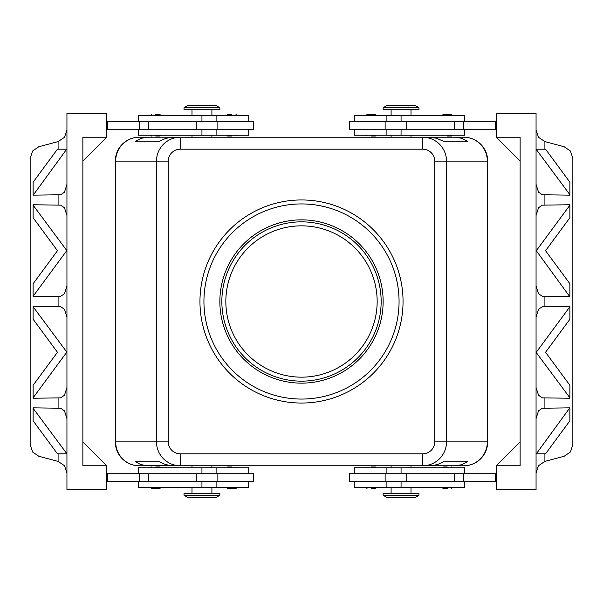 <?xml version="1.0" encoding="UTF-8"?>
<svg xmlns="http://www.w3.org/2000/svg" width="603" height="603" viewBox="0 0 603 603"><rect width="100%" height="100%" fill="white"/><g stroke="black" fill="none" stroke-linecap="round" stroke-linejoin="round"><path stroke-width="0.9" d="M225.839 301.5A75.661 75.661 0 0 0 301.5 377.161A75.661 75.661 0 0 0 377.161 301.5A75.661 75.661 0 0 0 301.5 225.839A75.661 75.661 0 0 0 225.839 301.5M447.253 488.468L443.069 488.468L447.253 488.468M447.253 466.963L443.069 466.963L447.253 466.963M349.288 473.732L349.288 481.699L385.129 481.699L385.129 473.732L349.288 473.732M354.262 481.699L354.262 487.669L464.777 487.669L464.777 481.699M464.777 473.732L464.777 467.762L354.262 467.762L354.262 473.732M383.139 493.246L418.979 493.246L418.979 495.236L383.139 495.236L383.139 493.246M383.139 495.236L387.118 497.626L414.992 497.626L418.979 495.236M371.192 466.963L375.375 466.963L371.192 466.963M371.192 488.468L375.375 488.468L371.192 488.468M152.205 488.468L155.747 488.468L152.205 488.468M155.747 466.963L159.931 466.963L155.747 466.963M106.769 481.699L253.712 481.699L253.712 473.732L106.769 473.732M248.738 481.699L248.738 487.669L138.223 487.669L138.223 481.699M138.223 473.732L138.223 467.762L248.738 467.762L248.738 473.732M219.861 495.236L219.861 493.246L184.021 493.246L184.021 495.236L219.861 495.236L215.882 497.626L188.008 497.626L184.021 495.236M231.808 466.963L227.625 466.963L231.808 466.963M228.266 488.468L231.808 488.468L228.266 488.468M155.747 136.037L159.931 136.037L155.747 136.037M155.747 114.532L159.931 114.532L155.747 114.532M219.861 107.764L184.021 107.764L184.021 109.754L219.861 109.754L219.861 107.764L215.882 105.374L188.008 105.374L184.021 107.764M231.808 136.037L227.625 136.037L231.808 136.037M231.808 114.532L227.625 114.532L231.808 114.532M138.223 129.268L138.223 135.238L248.738 135.238L248.738 129.268M248.738 121.301L248.738 115.331L138.223 115.331L138.223 121.301M253.712 129.268L253.712 121.301L217.871 121.301L217.871 129.268L253.712 129.268M447.253 136.037L451.436 136.037L447.253 136.037M450.795 114.532L447.253 114.532L450.795 114.532M401.055 107.764L418.979 107.764L414.992 105.374L387.118 105.374L383.139 107.764L401.055 107.764M383.139 107.764L383.139 109.754L418.979 109.754L418.979 107.764M371.192 136.037L375.375 136.037L371.192 136.037M374.734 114.532L371.192 114.532L374.734 114.532M464.777 129.268L464.777 135.238L354.262 135.238L354.262 129.268M354.262 121.301L354.262 115.331L464.777 115.331L464.777 121.301M496.231 121.301L349.288 121.301L349.288 129.268L496.231 129.268M454.745 465.772L422.643 465.772L434.446 465.252L438.517 464.099L443.393 461.785L467.476 461.785L461.574 464.755L454.745 465.772L463.782 465.772A23.894 23.894 0 0 0 487.669 441.878L487.669 161.122A23.894 23.894 0 0 0 463.782 137.228A23.894 23.562 90 0 1 487.345 161.122L487.345 441.878L434.755 441.878A12.113 11.947 0 0 1 422.643 453.825L180.357 453.825L180.357 465.772L422.643 465.772C429.193 465.667 434.831 463.33 439.542 458.77C444.094 454.059 446.431 448.428 446.537 441.878L446.537 161.122C446.431 154.572 444.094 148.941 439.542 144.23C434.831 139.67 429.193 137.333 422.643 137.228L422.643 149.175A12.113 11.947 0 0 1 434.755 161.122L434.755 441.878M411.012 135.238L411.012 137.228L463.797 137.213L454.745 137.228L461.574 138.245L467.476 141.215L443.393 141.215L436.497 138.245L429.328 137.228L180.357 137.228C173.807 137.333 168.169 139.67 163.458 144.23C158.906 148.941 156.569 154.572 156.463 161.122L156.463 441.878C156.569 448.428 158.906 454.059 163.458 458.77C168.169 463.33 173.807 465.667 180.357 465.772L146.243 465.689L140.514 464.446L135.524 461.785L159.607 461.785L164.483 464.099L168.554 465.252L180.357 465.772L139.218 465.772A23.894 23.562 -90 0 1 115.655 441.878L115.331 441.878A23.894 23.894 0 0 0 139.218 465.772L148.255 465.772M180.357 453.825A12.113 11.947 180 0 1 168.245 441.878L168.245 161.122A12.113 11.947 180 0 1 180.357 149.175L180.357 137.228L168.554 137.748L164.483 138.901L159.607 141.215L135.524 141.215L141.426 138.245L148.255 137.228L139.218 137.228A23.894 23.894 0 0 0 115.331 161.122L115.331 441.878L115.309 161.107A23.894 23.894 0 0 1 139.203 137.213L191.988 137.213L191.988 135.238M122.56 144.23A23.894 23.562 -90 0 1 139.218 137.228A23.894 23.894 0 0 0 115.331 161.122L115.655 161.122A23.894 23.562 -90 0 1 122.56 144.23M434.755 161.122L487.669 161.122A23.894 23.894 0 0 0 463.782 137.228A23.894 23.894 0 0 1 487.691 161.107L487.345 441.878A23.894 23.562 90 0 1 463.782 465.772L411.012 465.787L411.012 467.762M463.782 465.772A23.894 23.894 0 0 0 487.669 441.878A23.894 23.894 0 0 1 463.797 465.787L422.643 465.772L422.643 453.825M301.5 203.935A97.565 97.565 0 0 1 399.065 301.5A97.565 97.565 0 0 1 301.5 399.065A97.565 97.565 0 0 1 203.935 301.5A97.565 97.565 0 0 1 301.5 203.935M301.5 403.045A101.545 101.545 0 0 1 199.955 301.5A101.545 101.545 0 0 1 301.5 199.955A101.545 101.545 0 0 1 403.045 301.5A101.545 101.545 0 0 1 301.5 403.045M301.5 221.851A79.649 79.649 0 0 0 221.851 301.5A79.649 79.649 0 0 0 301.5 381.149A79.649 79.649 0 0 0 381.149 301.5A79.649 79.649 0 0 0 301.5 221.851M301.5 383.139A81.639 81.639 0 0 1 219.861 301.5A81.639 81.639 0 0 1 301.5 219.861A81.639 81.639 0 0 1 383.139 301.5A81.639 81.639 0 0 1 301.5 383.139M66.941 472.948L64.476 465.674L58.092 461.408L38.803 456.237L32.57 451.979L30.15 444.645L30.15 158.355L32.57 151.021L38.803 146.763L58.092 141.592L58.092 149.175M66.941 130.052L64.476 137.326L58.092 141.592M536.059 472.948L538.524 465.674L544.908 461.408L564.197 456.237L570.43 451.979L572.85 444.645L572.85 158.355L570.43 151.021L564.197 146.763L544.908 141.592L538.524 137.326L536.059 130.052M536.059 387.495L538.524 395.251L542.323 397.852L569.797 398.251L569.888 397.807L536.059 352.273M569.888 408.291L569.888 420.819L545.542 453.825L536.293 453.825L569.797 407.847L542.323 408.239L538.524 410.847L536.059 418.603M536.059 285.95L538.524 293.706L542.323 296.307L569.797 296.699L536.293 250.727L569.888 205.193L569.888 217.721L545.542 250.727L569.888 283.727L569.888 296.261M536.293 352.273L569.888 306.739L569.797 306.301L542.323 306.693L538.524 309.294L536.059 317.05M536.059 184.397L538.524 192.153L542.323 194.761L569.797 195.153L569.888 194.709L536.059 149.175M569.888 205.193L569.797 204.749L542.323 205.148L538.524 207.749L536.059 215.505M66.941 215.505L64.476 207.749L60.677 205.148L33.203 204.749L33.112 205.193L66.941 250.727M33.112 194.709L33.112 182.181L57.458 149.175L66.707 149.175L33.203 195.153L60.677 194.761L64.476 192.153L66.941 184.397M66.941 317.05L64.476 309.294L60.677 306.693L33.203 306.301L33.112 306.739L66.941 352.273M66.707 250.727L33.112 296.261L33.203 296.699L60.677 296.307L64.476 293.706L66.941 285.95M66.941 418.603L64.476 410.847L60.677 408.239L33.203 407.847L33.112 408.291L66.941 453.825M66.707 352.273L33.112 397.807L33.203 398.251L60.677 397.852L64.476 395.251L66.941 387.495M569.888 306.739L569.888 319.273L545.542 352.273L569.888 385.279L569.888 397.807M33.112 296.261L33.112 283.727L57.458 250.727L33.112 217.721L33.112 205.193M33.112 397.807L33.112 385.279L57.458 352.273L33.112 319.273L33.112 306.739M520.125 161.122L496.231 137.228L496.231 113.334L536.059 113.334L536.059 489.666L496.231 489.666L496.231 465.772L520.125 441.878M66.707 453.825L57.458 453.825L33.112 420.819L33.112 408.291M82.875 441.878L106.769 465.772L106.769 489.666L66.941 489.666L66.941 113.334L106.769 113.334L106.769 137.228L82.875 161.122M106.769 465.772L82.875 465.772L82.875 137.228L106.769 137.228M106.769 121.301L217.871 121.301M106.769 129.268L217.871 129.268M536.293 149.175L545.542 149.175L569.888 182.181L569.888 194.709M496.231 137.228L520.125 137.228L520.125 465.772L496.231 465.772M496.231 473.732L385.129 473.732M496.231 481.699L385.129 481.699M135.524 141.215L159.607 141.215M443.393 141.215L467.476 141.215M148.255 137.228L139.218 137.228M463.782 137.228L454.745 137.228M135.524 461.785L159.607 461.785M443.393 461.785L467.476 461.785M139.203 465.787A23.894 23.894 0 0 1 115.309 441.893A23.894 23.894 0 0 0 139.218 465.772L191.988 465.787L191.988 467.762M391.098 467.762L391.098 465.772L211.902 465.787L211.902 467.762M211.902 135.238L211.902 137.228L391.098 137.213L391.098 135.238M495.44 121.301L495.44 129.268M371.192 114.532L367.008 114.532L371.192 114.532M447.253 114.532L443.069 114.532L447.253 114.532M107.56 121.301L107.56 129.268M231.808 488.468L235.992 488.468L231.808 488.468M107.56 481.699L107.56 473.732M155.747 488.468L159.931 488.468L155.747 488.468M495.44 481.699L495.44 473.732M401.055 481.699L401.055 487.669M201.945 467.762L201.945 473.732M201.945 121.301L201.945 115.331M401.055 135.238L401.055 129.268M168.245 441.878L115.655 441.878L115.655 161.122L168.245 161.122M58.092 453.825L58.092 461.408M544.908 461.408L544.908 453.825M544.908 149.175L544.908 141.592M544.908 407.847L544.908 398.251M544.908 306.301L544.908 296.699M544.908 204.749L544.908 195.153M58.092 195.153L58.092 204.749M58.092 296.699L58.092 306.301M58.092 398.251L58.092 407.847M180.357 149.175L422.643 149.175M463.534 121.301L463.534 129.268M454.353 121.301L454.353 129.268M406.739 121.301L406.739 129.268M401.055 121.301L401.055 115.331M139.466 121.301L139.466 129.268M148.647 121.301L148.647 129.268M196.261 121.301L196.261 129.268M201.945 135.238L201.945 129.268M201.945 481.699L201.945 487.669M196.261 481.699L196.261 473.732M148.647 481.699L148.647 473.732M139.466 481.699L139.466 473.732M401.055 467.762L401.055 473.732M406.739 481.699L406.739 473.732M454.353 481.699L454.353 473.732M463.534 481.699L463.534 473.732M442.278 487.669L443.069 488.468M442.278 467.762L443.069 466.963M386.124 467.762L386.124 473.732M391.098 487.669L391.098 493.246M366.209 467.762L367.008 466.963M366.209 487.669L367.008 488.468M150.773 487.669L151.564 488.468M150.773 467.762L151.564 466.963M216.876 481.699L216.876 487.669M191.988 487.669L191.988 493.246M226.834 467.762L227.625 466.963M226.834 487.669L227.625 488.468M160.722 135.238L159.931 136.037M160.722 115.331L159.931 114.532M211.902 115.331L211.902 109.754M236.791 135.238L235.992 136.037M236.791 115.331L235.992 114.532M216.876 135.238L216.876 129.268M452.227 135.238L451.436 136.037M452.227 115.331L451.436 114.532M411.012 115.331L411.012 109.754M376.166 135.238L375.375 136.037M376.166 115.331L375.375 114.532M386.124 121.301L386.124 115.331M385.129 121.301L385.129 129.268M386.124 135.238L386.124 129.268M366.209 115.331L367.008 114.532M366.209 135.238L367.008 136.037M391.098 115.331L391.098 109.754M442.278 115.331L443.069 114.532M442.278 135.238L443.069 136.037M216.876 121.301L216.876 115.331M226.834 115.331L227.625 114.532M226.834 135.238L227.625 136.037M191.988 115.331L191.988 109.754M150.773 115.331L151.564 114.532M150.773 135.238L151.564 136.037M236.791 487.669L235.992 488.468M236.791 467.762L235.992 466.963M211.902 487.669L211.902 493.246M216.876 467.762L216.876 473.732M217.871 481.699L217.871 473.732M160.722 467.762L159.931 466.963M160.722 487.669L159.931 488.468M376.166 487.669L375.375 488.468M376.166 467.762L375.375 466.963M411.012 487.669L411.012 493.246M386.124 481.699L386.124 487.669M452.227 467.762L451.436 466.963M452.227 487.669L451.436 488.468"/></g></svg>
